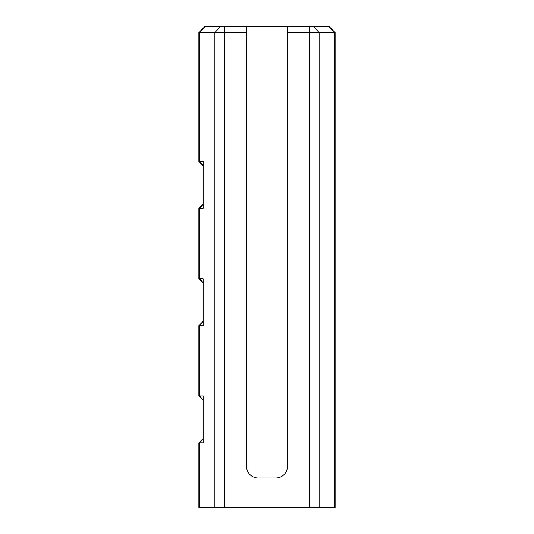 <?xml version="1.0" encoding="UTF-8"?>
<svg xmlns="http://www.w3.org/2000/svg" width="534" height="534" viewBox="0 0 534 534"><rect width="100%" height="100%" fill="white"/><g stroke="black" fill="none" stroke-linecap="round" stroke-linejoin="round"><path stroke-width="0.8" d="M246.488 26.7L246.488 32.561L198.888 32.561L204.749 26.7L329.251 26.7L335.112 32.561L287.512 32.561L287.512 26.7M220.395 26.7L214.888 32.561L214.888 507.3L334.498 507.3L334.498 32.561L328.991 26.7L324.859 26.7M246.488 32.561L246.488 466.275A11.721 11.721 0 0 0 258.209 477.997L275.791 477.997A11.721 11.721 0 0 0 287.512 466.275L287.512 32.561M198.888 32.561L198.888 161.502L203.147 161.502L203.147 208.393L198.888 208.393L198.888 278.721L203.147 278.721L203.147 325.606L198.888 325.606L198.888 395.941L203.147 395.941L203.147 442.826L198.888 442.826L198.888 507.3L214.888 507.3M334.498 507.3L335.112 507.3L335.112 32.561M198.888 395.941L203.147 400.2M198.888 161.502L203.147 165.76M198.888 278.721L203.147 282.98M224.527 26.7L224.527 507.3M309.473 26.7L309.473 507.3M203.147 321.735L199.502 325.606L199.502 395.941L203.147 399.819M203.147 204.515L199.502 208.393L199.502 278.721L203.147 282.599M203.147 438.955L199.502 442.826L199.502 507.3M205.009 26.7L199.502 32.561L199.502 161.502L203.147 165.38M313.605 26.7L319.112 32.561L319.112 507.3M203.147 204.128L198.888 208.393M203.147 321.348L198.888 325.606M203.147 438.568L198.888 442.826"/></g></svg>
